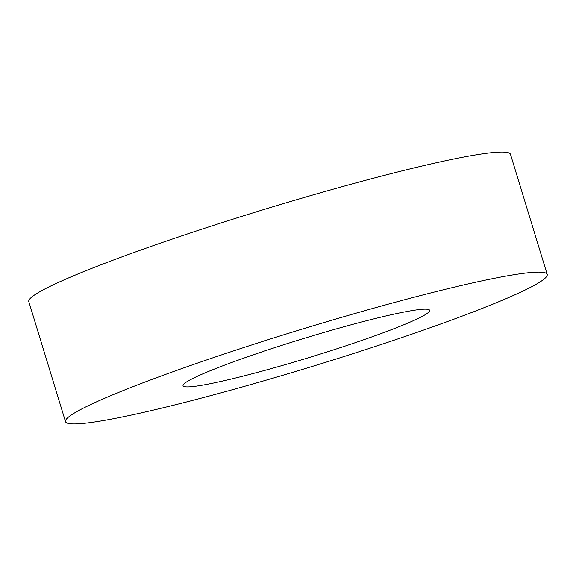 <?xml version="1.0" encoding="UTF-8"?>
<svg xmlns="http://www.w3.org/2000/svg" width="576" height="576" viewBox="0 0 576 576"><rect width="100%" height="100%" fill="white"/><g stroke="black" fill="none" stroke-linecap="round" stroke-linejoin="round"><path stroke-width="0.86" d="M326.621 331.675A128.945 9.893 -17 0 1 429.667 310.334A128.945 9.893 -17 0 1 286.092 364.392A128.945 9.893 -17 0 1 183.038 385.733A128.945 9.893 -17 0 1 326.621 331.675M65.506 421.668L28.8 301.601A251.849 19.325 -17 0 1 309.226 196.02A251.849 19.325 -17 0 1 510.494 154.332L547.2 274.399A251.849 19.325 -17 0 1 266.774 379.98A251.849 19.325 -17 0 1 65.506 421.668A251.849 19.325 -17 0 1 345.938 316.087A251.849 19.325 -17 0 1 547.2 274.399"/></g></svg>
